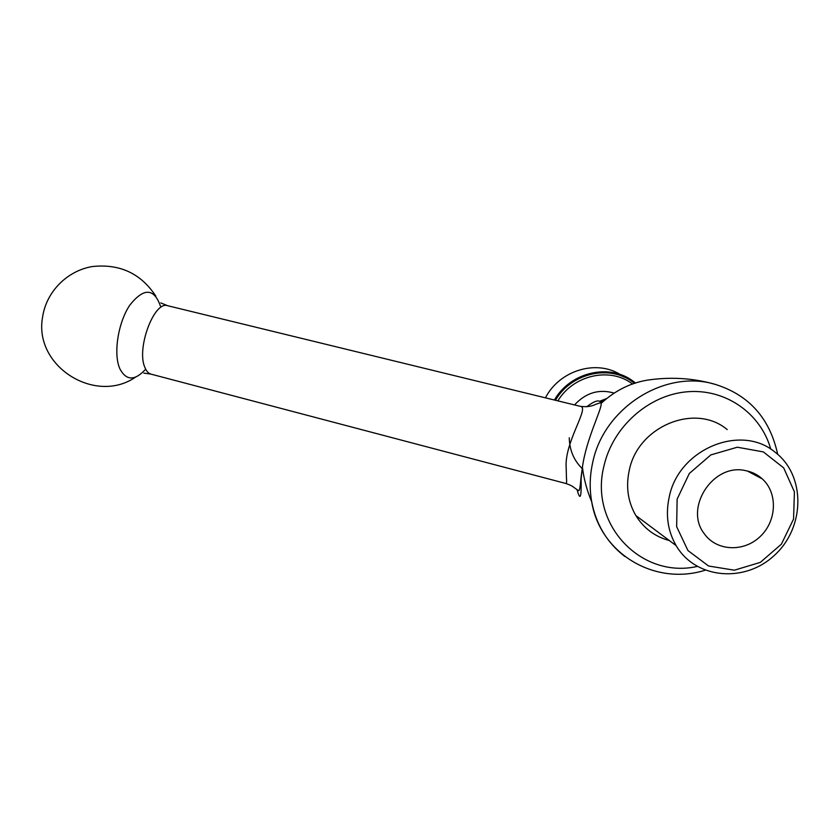 <?xml version="1.0" encoding="UTF-8"?>
<svg xmlns="http://www.w3.org/2000/svg" width="840" height="840" viewBox="0 0 840 840"><rect width="100%" height="100%" fill="white"/><g stroke="black" fill="none" stroke-linecap="round" stroke-linejoin="round"><path stroke-width="1.26" d="M677.114 499.159L689.325 473.477L710.861 454.902L737.331 447.216L763.35 451.909L783.689 467.901L794.42 491.883L793.558 519.067L781.389 544.173L760.316 562.391L734.38 570.192L708.572 566.013L687.95 550.547L676.662 526.701L677.114 499.159M669.28 496.755C678.783 448.98 741.058 423.234 775.278 452.34C805.749 475.566 805.14 527.037 774.911 554.862C745.29 583.359 695.657 579.17 676.148 545.633C667.653 530.849 665.364 514.553 669.28 496.755M144.984 369.915C134.547 380.94 126.189 380.604 119.91 368.897C113.148 354.113 117.989 322.655 129.833 305.099C143.766 287.69 153.962 287.983 160.409 305.991M167.832 305.76L167.601 305.697C154.256 300.625 136.3 348.222 144.784 367.195C146.349 371.196 148.491 373.527 151.232 374.189L565.646 483.42C566.611 483.788 566.874 481.887 566.433 477.729L566.202 468.132C563.934 442.197 590.72 406.361 580.01 406.266L579.758 406.203M586.656 406.812C595.087 400.386 599.918 399.231 601.135 403.368L600.411 402.738L595.654 404.344C595.928 404.04 590.73 407.862 580.01 406.266L167.601 305.697L160.797 302.915M557.886 400.869C573.405 374.85 610.271 366.723 632.583 384.069M555.461 400.281C571.379 372.719 610.333 364.088 633.528 382.62L634.547 383.418M745.248 470.558C751.8 471.765 757.491 474.548 762.321 478.926C778.04 493.048 776.8 521.188 760.032 536.687C743.547 552.489 716.321 551.124 704.203 533.62C683.97 507.98 713.013 463.155 745.248 470.558M777.683 454.314C769.923 418.635 749.427 395.419 716.174 384.668C695.005 378.42 673.092 376.772 650.444 379.701C632.184 382.032 615.751 389.918 601.135 403.368L601.135 403.368C602.249 408.618 586.204 438.816 582.414 467.281L581.091 478.674C581.563 497.669 580.24 501.365 577.101 489.762M716.174 384.668C665.921 368.456 603.803 407.348 592.715 462.473C589.732 475.745 589.397 488.859 591.707 501.795C586.981 490.613 583.895 479.105 582.414 467.281L580.944 478.254C579.779 492.954 578.75 490.57 578.288 490.434C571.851 486.297 573.384 486.108 565.782 483.462M669.354 540.561C654.938 536.666 643.776 528.329 635.859 515.55C627.921 501.848 625.716 486.769 629.265 470.337C637.823 426.216 695.31 402.612 727.209 429.587M599.855 401.173L606.008 398.79M600.631 401.825L604.264 400.323M574.529 404.933C585.722 392.816 598.825 388.826 613.851 392.994M555.303 400.239C569.341 376.247 601.24 365.778 624.593 377.265M554.4 400.029C570.454 371.868 610.113 362.901 633.78 381.707L635.565 383.103M545.444 397.845C559.377 370.545 595.928 359.289 620.256 374.504M569.268 437.776C569.52 450.303 573.972 460.709 582.635 469.004M697.19 566.454C641.351 579.159 588.861 524.559 603.981 465.938C612.749 427.056 648.207 395.272 686.626 391.829C725.046 388.206 760.641 412.986 770.795 449.19M705.086 570.245C653.825 586.309 599.771 552.615 591.707 501.795C596.159 524.633 607.194 542.861 624.803 556.458M143.85 373.128L150.811 374.073M155.831 296.163C140.931 273.452 119.732 263.582 92.242 266.553C67.263 270.774 46.505 291.554 42.682 316.565C33.054 366.019 95.172 404.975 135.471 377.171M747.275 470.978L762.321 478.926M635.859 515.55L676.148 545.633"/></g></svg>

